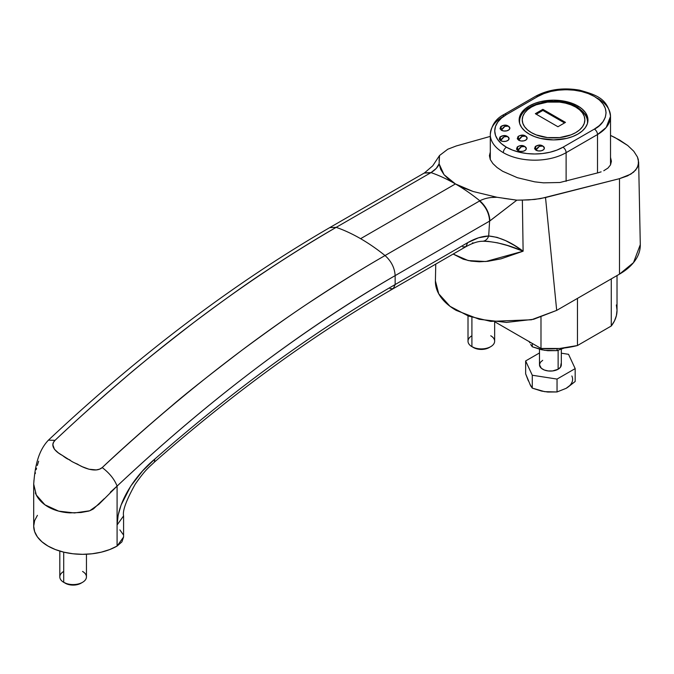 <?xml version="1.0" encoding="UTF-8"?>
<svg xmlns="http://www.w3.org/2000/svg" width="674" height="674" viewBox="0 0 674 674"><rect width="100%" height="100%" fill="white"/><g stroke="black" fill="none" stroke-linecap="round" stroke-linejoin="round"><path stroke-width="1.01" d="M82.548 571.442A13.32 7.692 180 0 1 82.548 582.319A13.32 7.692 180 0 1 63.71 582.319L65.277 583.229A11.104 6.411 0 0 0 80.981 583.229L77.375 584.619L73.129 585.108L68.883 584.619L63.71 582.319A13.32 7.692 0 0 0 78.226 583.987A13.32 7.692 0 0 0 86.449 576.885L86.449 554.23M63.71 552.141L63.71 582.319L63.71 552.141M490.748 335.77A13.32 7.692 180 0 1 490.748 346.647A13.32 7.692 180 0 1 471.91 346.647L473.477 347.557A11.104 6.411 0 0 0 489.181 347.557L485.575 348.947L481.329 349.435L477.082 348.947L471.91 346.647A13.32 7.692 0 0 0 486.426 348.315A13.32 7.692 0 0 0 494.649 341.213L494.649 321.843M471.91 317.235L471.91 346.647L471.91 317.235M601.124 171.845L598.141 172.771L601.124 171.845M607.956 168.079L603.769 170.741L607.956 168.079L610.534 164.886L607.956 168.079M611.402 161.288L610.534 164.886L611.402 161.288L610.534 157.421L611.402 161.288M37.415 515.332L34.635 520.623L33.7 526.124A48.848 28.198 0 0 0 63.853 552.174A48.848 28.198 0 0 0 117.091 546.066L117.091 486.089C114.462 479.298 109.508 473.131 102.212 467.571C95.657 473.392 82.144 467.276 77.552 464.15C73.222 462.389 70.61 460.932 69.717 459.794C67.948 459.39 65.513 457.932 62.421 455.413C57.391 452.979 48.764 446.306 55.032 440.333L48.427 440.156L55.032 440.333C146.595 354.035 240.315 283.038 336.183 227.349L329.746 227.601L336.183 227.349C314.741 239.632 290.949 254.452 264.823 271.807C247.392 283.198 223.785 300.048 193.994 322.357C159.873 348.787 136.527 367.549 123.965 378.662C97.949 400.887 74.966 421.444 55.032 440.333L53.423 442.506L52.867 444.832L54.459 449.297L58.377 452.894L72.278 461.732L82.346 466.745L88.968 469.222L96.247 469.913L99.558 469.171L102.212 467.571C122.146 448.741 145.196 428.285 171.365 406.186C184.255 394.939 207.786 376.277 241.966 350.202C271.908 328.095 295.718 311.329 313.376 299.913C339.704 282.617 363.589 267.831 385.031 255.547A177.624 102.549 -120 0 0 360.607 238.68A177.624 102.549 -120 0 0 336.183 227.349L430.652 172.814L424.216 173.066L430.652 172.814L336.183 227.349A177.624 102.549 60 0 1 360.607 238.68L455.43 183.935A177.624 102.549 -120 0 0 431.006 172.603L431.006 172.603A177.624 102.549 60 0 1 455.43 183.935L448.918 179.511L444.014 174.667L440.737 169.435L439.094 163.816L436.289 168.374L431.006 172.603C435.353 169.89 438.049 166.967 439.094 163.833L439.524 155.517L447.763 149.232L456.205 145.98L490.301 136.401L456.205 145.98L447.763 149.232L439.524 155.517L439.069 160.597M37.289 465.49L38.654 461.227M36.169 469.652L36.539 468.194M35.25 473.62L35.436 472.786M33.869 481.194L34.13 479.324M33.725 485.229L33.7 484.033M88.934 511.044L81.015 512.51L69.928 512.88C61.587 512.409 54.282 510.386 48.014 506.814C41.771 503.141 37.542 498.499 35.343 492.888M92.902 509.241L89.634 510.808M104.217 498.701L93.467 508.887M33.7 484.134L36.295 494.994L44.964 504.843L58.672 511.136L74.477 512.956L89.701 510.782L98.825 504.337L117.091 486.089L117.091 524.979L118.152 515.206L121.084 505.096L130.731 486.139L142.61 470.924L154.801 459.078C194.019 424.586 233.743 392.731 273.973 363.505C314.278 334.237 354.667 307.917 395.149 284.546L395.149 275.615L395.149 284.546L467.714 242.648L478.54 237.796L488.684 235.993L489.61 221.08L395.149 275.615C348.374 302.618 301.455 333.967 254.393 369.664C208.123 404.754 162.358 443.568 117.091 486.089L110.325 492.239M435.396 281.395C435.404 286.838 437.207 292.061 440.804 297.082C444.41 302.104 449.55 306.544 456.205 310.385L479.315 319.299L506.477 322.408L533.639 319.282L556.69 310.385L619.49 274.133L633.501 262.641L640.292 244.654L638.649 162.181L637.461 157.017L633.771 151.246L627.721 145.491L619.541 140.007L610.518 135.423L614.747 137.429L627.721 145.491L633.771 151.246L637.461 157.017L638.371 159.831L638.303 165.181L635.75 170.008L630.822 174.136L619.49 178.669L540.312 198.662L528.719 199.925L516.84 200.161L503.722 198.333M492.197 197.448L497.016 197.271L473.173 191.509L463.527 187.936L455.43 183.935L360.607 238.68A177.624 102.549 60 0 1 385.031 255.547L479.854 200.81A177.624 102.549 -120 0 0 455.43 183.935L444.014 174.667L439.094 163.824M490.284 152.088L489.417 155.686L490.284 159.553L492.863 163.546L497.05 167.506L502.678 171.28L517.379 177.7L534.709 181.837L543.547 182.839L559.875 182.502L598.141 172.771L559.875 182.502L543.547 182.839L534.709 181.837L517.379 177.7L502.678 171.28L497.05 167.506L492.863 163.546L490.284 159.553L489.417 155.686L490.301 152.054M638.649 162.552L637.326 167.683L633.585 172.165L627.545 175.88L619.49 178.669L619.49 274.133C626.171 270.274 631.311 265.826 634.916 260.787C638.505 255.766 640.3 250.543 640.3 245.109M435.758 264.098L435.404 280.881L438.732 293.788L450.038 306.325L468.523 316.072L490.798 321.397L531.466 319.779L556.69 310.385L545.519 197.541L534.701 199.453L522.358 200.077L523.117 251.2L501.085 258.816L487.858 261.31L479.281 261.773L471.042 261.108L463.215 259.178L453.172 254.047L468.203 260.568L485.794 261.52L523.117 251.2L514.338 245.387L505.626 240.643L497.058 237.358L488.684 235.993L489.61 221.08L516.84 200.161L522.358 200.077L523.117 251.2C511.119 242.118 499.645 237.046 488.684 235.993C487.538 239.085 485.659 240.829 483.022 241.225L487.774 241.326L497.572 242.834L507.691 245.589L523.117 251.2C508.567 244.881 495.205 241.553 483.022 241.225C485.659 240.829 487.538 239.085 488.684 235.993C482.121 236.195 475.136 238.411 467.714 242.648L395.149 284.546C313.713 331.642 233.592 389.816 154.801 459.078C139.712 471.412 117.689 498.094 117.091 524.979L117.091 546.066L121.91 541.896L123.586 536.993L123.586 515.913L117.091 524.979L123.586 515.913C122.39 510.867 126.282 500.268 135.272 484.117C145.862 469.045 148.566 467.781 154.388 462.12L154.801 459.078L154.388 462.12C232.774 393.228 312.416 335.391 393.313 288.607L395.149 284.546L393.313 288.607L390.044 288.716M619.49 274.133L556.69 310.385L545.519 197.541L619.49 178.669L619.49 274.133M424.485 172.906L431.006 172.603L424.519 172.889L329.746 227.601C233.634 283.366 139.863 354.212 48.427 440.156C37.693 451.369 34.871 468.026 33.7 484.117L33.7 526.124L34.635 531.626L37.415 536.917L41.931 541.786L48.006 546.066L55.411 549.571L63.853 552.174L73.019 553.784L82.548 554.323L92.077 553.784L101.243 552.174L109.685 549.571L117.091 546.066L123.586 537.001M123.157 534.49L119.846 529.874M497.016 197.271C490.31 197.137 484.589 198.316 479.854 200.81C486.08 206.438 489.434 213.136 489.914 220.904C489.434 213.136 486.08 206.438 479.854 200.81L479.492 201.012C485.786 206.615 489.164 213.304 489.61 221.08C489.164 213.304 485.786 206.615 479.492 201.012L385.031 255.547C391.291 261.167 394.661 267.856 395.149 275.615C394.661 267.856 391.291 261.167 385.031 255.547C288.539 311.085 194.264 381.762 102.212 467.571C109.508 473.131 114.462 479.298 117.091 486.089C207.828 400.752 300.511 330.589 395.149 275.615L489.914 220.904L516.84 200.161L497.016 197.271L473.173 191.509L455.43 183.935A177.624 102.549 60 0 1 479.854 200.81L481.278 200.068M616.348 304.951L617.022 310.318L616.381 315.685L614.461 320.95L611.276 326.005L611.276 278.876L611.276 326.005A66.608 38.46 0 0 0 617.022 310.394L617.022 275.556M611.276 326.005L577.458 345.535L577.458 298.397L577.458 345.535L559.58 348.483L540.986 348.458A66.608 38.46 0 0 0 577.458 345.535L611.276 326.005M540.986 317.235L540.986 348.458L494.927 321.869L540.986 348.458L540.986 317.235M472.381 242.985L473.022 242.8M481.615 241.3L483.022 241.225M393.313 288.607L465.877 246.709L467.714 242.648L465.877 246.709L462.608 246.827M468.009 315.887L468.009 341.213A13.32 7.692 0 0 0 471.91 346.647L471.91 346.647A13.32 7.692 180 0 1 471.91 335.77M473.477 347.557L471.91 346.647M59.809 551.079L59.809 576.885A13.32 7.692 0 0 0 63.71 582.319L63.71 582.319A13.32 7.692 180 0 1 63.71 571.442M65.277 583.229L63.71 582.319M577.888 105.987L577.888 107.461L577.888 105.987L582.168 108.994L585.344 112.432L587.307 116.155L587.964 120.039L587.307 123.915L585.344 127.639L582.168 131.076L577.888 134.084L572.673 136.561L566.716 138.389L553.548 139.906L540.38 138.389L534.431 136.561L529.216 134.084A34.416 19.866 180 0 1 519.132 120.039A34.416 19.866 180 0 1 540.38 101.681A34.416 19.866 180 0 1 577.888 105.987A34.416 19.866 180 0 1 587.964 120.039A34.416 19.866 180 0 1 566.716 138.389A34.416 19.866 180 0 1 529.216 134.084L524.936 131.076L521.752 127.639L519.797 123.915L519.132 120.039L519.797 116.155L521.752 112.432L524.936 108.994L529.216 105.987L534.431 103.518L540.38 101.681L553.548 100.165L566.716 101.681L572.673 103.518L577.888 105.987M490.301 134.539A44.408 25.637 0 0 0 503.31 152.669A4.44 2.561 -60 0 1 506.452 147.227A39.968 23.076 180 0 1 506.452 114.597A4.44 2.561 -120 0 0 504.228 114.378A4.44 2.561 60 0 1 506.452 114.597L501.481 118.093L497.783 122.087L495.508 126.409L494.741 130.916L495.508 135.415L497.783 139.745L501.481 143.731L506.452 147.227L512.51 150.1L519.418 152.231L526.916 153.546L534.709 153.984L542.503 153.546L550.001 152.231L556.909 150.1L562.967 147.227L594.367 129.096L599.338 125.6L603.036 121.615L605.311 117.284L606.078 112.785L605.311 108.287L603.036 103.956L599.338 99.963L594.367 96.466L588.309 93.602L581.401 91.47L573.903 90.156L566.109 89.709L558.316 90.156L550.818 91.47L543.91 93.602L537.852 96.466L506.452 114.597L537.852 96.466A4.44 2.561 -120 0 0 535.628 96.247A4.44 2.561 60 0 1 537.852 96.466C544.98 91.041 573.069 84.612 594.367 96.466C614.899 108.767 603.769 124.985 594.367 129.096L562.967 147.227A39.968 23.076 180 0 1 506.452 147.227A4.44 2.561 120 0 0 503.31 152.669A44.408 25.637 180 0 1 490.301 134.539A44.408 25.637 180 0 1 503.31 116.408A4.44 2.561 60 0 1 504.228 114.378C496.064 118.422 491.422 125.145 490.301 134.539L490.301 159.595M508.727 126.383L508.213 126.055C506.267 124.698 503.874 124.808 501.035 126.383L501.372 130.217L504.877 126.383L508.39 126.164L509.847 128.195L509.005 129.787L506.781 130.84L503.908 131.009L501.372 130.217A4.962 2.865 0 0 0 508.213 130.318A4.962 2.865 0 0 0 508.727 126.383A4.962 2.865 0 0 0 508.39 126.164A6.664 3.842 120 0 0 508.213 126.055A6.664 3.842 120 0 0 504.877 126.383A6.664 3.842 120 0 0 501.372 130.217L500.007 128.751L500.748 126.602L503.908 125.381L506.781 125.549M507.943 136.805L507.421 136.477C505.475 135.12 503.09 135.23 500.251 136.805L500.58 140.647L504.093 136.805L507.606 136.595L509.055 138.617L508.221 140.209L505.997 141.262L503.124 141.43L500.58 140.647A4.962 2.865 0 0 0 507.421 140.748A4.962 2.865 0 0 0 507.943 136.805A4.962 2.865 0 0 0 507.606 136.595A6.664 3.842 120 0 0 507.421 136.477A6.664 3.842 120 0 0 504.093 136.805A6.664 3.842 120 0 0 500.58 140.647L499.223 139.181L499.965 137.024L503.124 135.803L505.997 135.971M543.269 146.325L542.747 145.997C540.801 144.64 538.408 144.75 535.577 146.325L535.906 150.159L539.419 146.325L542.932 146.106L544.381 148.137L543.547 149.729L541.323 150.782L538.45 150.951L535.906 150.159A4.962 2.865 0 0 0 542.747 150.26A4.962 2.865 0 0 0 543.269 146.325A4.962 2.865 0 0 0 542.932 146.106A6.664 3.842 120 0 0 542.747 145.997A6.664 3.842 120 0 0 539.419 146.325A6.664 3.842 120 0 0 535.906 150.159L534.549 148.693L535.291 146.544L538.45 145.323L541.323 145.491M525.206 146.772L524.692 146.443C522.746 145.095 520.353 145.205 517.522 146.772L517.851 150.614L521.364 146.772L524.878 146.561L526.327 148.592L525.493 150.184L523.268 151.237L520.395 151.397L517.851 150.614A4.962 2.865 0 0 0 524.692 150.715A4.962 2.865 0 0 0 525.206 146.772A4.962 2.865 0 0 0 524.878 146.561A6.664 3.842 120 0 0 524.692 146.443A6.664 3.842 120 0 0 521.364 146.772A6.664 3.842 120 0 0 517.851 150.614L516.495 149.148L517.236 146.999L519.46 145.938L523.268 145.938M525.998 136.35L525.476 136.022C523.529 134.665 521.145 134.783 518.306 136.35L518.635 140.192L522.148 136.35L525.661 136.14L527.11 138.162L526.276 139.754L524.052 140.815L521.179 140.976L518.635 140.192A4.962 2.865 0 0 0 525.476 140.293A4.962 2.865 0 0 0 525.998 136.35A4.962 2.865 0 0 0 525.661 136.14A6.664 3.842 120 0 0 525.476 136.022A6.664 3.842 120 0 0 522.148 136.35A6.664 3.842 120 0 0 518.635 140.192L517.278 138.726L518.02 136.569L520.252 135.516L524.052 135.516M597.509 134.539L597.509 172.94L597.509 134.539A4.44 2.561 -120 0 0 594.367 129.096A4.44 2.561 60 0 1 597.509 134.539L606.179 127.462L610.518 116.408A44.408 25.637 180 0 1 597.509 134.539L566.109 152.669A44.408 25.637 180 0 1 503.31 152.669A44.408 25.637 0 0 0 566.109 152.669A4.44 2.561 -120 0 0 562.967 147.227A4.44 2.561 60 0 1 566.109 152.669L597.509 134.539M597.509 98.278A44.408 25.637 180 0 1 610.518 116.408C607.779 98.025 595.353 94.748 579.699 90.181C563.211 87.342 548.518 89.364 535.628 96.247L504.228 114.378M566.109 181.348L566.109 152.669L566.109 181.348M542.688 360.32L540.321 362.368L539.495 364.777A10.919 6.302 0 0 0 546.235 370.599A10.919 6.302 0 0 0 558.131 369.234L558.131 350.345L558.131 369.234L560.498 367.187L561.113 363.547M568.022 387.087L575.175 381.492L575.175 368.611L575.175 381.492L566.109 388.342L557.044 391.956L557.044 379.074L532.283 375.241L557.044 379.074L557.044 391.956L544.659 391.661L532.283 388.131L532.283 375.241L532.283 388.131L530.64 385.781L525.644 373.834L525.644 360.944L532.283 375.241L525.644 360.944L525.644 373.834L528.399 380.953M539.495 352.949L525.644 360.944L539.495 352.949M568.536 354.313L561.324 353.193L568.536 354.313L575.175 368.611L568.536 354.313M557.044 379.074L575.175 368.611L557.044 379.074M539.495 349.225L539.495 364.777L541.332 368.282L544.348 370.018L548.282 370.961L552.537 370.961L558.131 369.234A10.919 6.302 -0 0 0 561.324 364.777L561.324 349.301M571.855 375.966A22.2 12.823 -0 0 1 566.109 388.342L557.044 391.956L547.81 392.041L541.517 391.063L532.283 388.131L529.899 384.188M547.515 391.99L541.913 391.122M547.515 350.657L541.913 349.789M529.899 342.855L528.964 341.263M564.256 348.003L557.044 350.623L557.044 348.652L557.044 350.623L544.659 350.328L532.283 346.79L532.283 343.428L532.283 346.79L530.64 344.439L532.283 346.79L541.517 349.73L547.81 350.707L557.044 350.623L564.256 348.003M587.416 123.569L587.517 122.028A33.97 19.613 180 0 1 587.416 123.569M577.02 106.939A2.662 1.542 120 0 0 575.689 107.073A31.307 18.072 180 0 1 575.689 132.635A31.307 18.072 180 0 1 531.415 132.635L536.159 134.884L547.44 137.58L559.656 137.58L570.945 134.884L575.689 132.635L579.581 129.897L582.471 126.771L584.257 123.384L584.855 119.854L584.257 116.332L582.471 112.937L579.581 109.811L575.689 107.073L570.945 104.824L565.528 103.156L559.656 102.128L547.44 102.128L536.159 104.824L531.415 107.073L527.523 109.811L524.625 112.937L522.847 116.332L522.24 119.854L522.847 123.384L524.625 126.771L527.523 129.897L531.415 132.635A31.307 18.072 180 0 1 531.415 107.073A31.307 18.072 180 0 1 575.689 107.073A2.662 1.542 -60 0 1 577.02 106.939A2.662 1.542 -60 0 1 577.567 108.16A33.97 19.613 180 0 1 587.517 122.028C588.292 117.487 584.788 112.457 577.02 106.939C557.777 95.034 519.081 103.004 519.578 122.028L519.688 123.569A33.97 19.613 180 0 1 519.578 122.028L519.578 123.216M542.873 109.34L565.478 122.39L557.946 126.746L535.341 113.687L542.873 109.34L565.478 122.39L557.946 126.746L535.341 113.687L542.873 109.34L542.873 110.426L542.873 109.34M564.542 122.938L542.873 110.426L536.277 114.235L542.873 110.426L564.542 122.938M82.548 582.319L80.981 583.229M490.748 346.647L489.181 347.557M465.877 246.709C472.188 243.255 477.445 241.452 481.64 241.292M424.519 172.889L432.742 165.796L439.524 155.517M610.518 164.919L610.518 116.408M587.517 123.216L587.517 122.028"/></g></svg>
